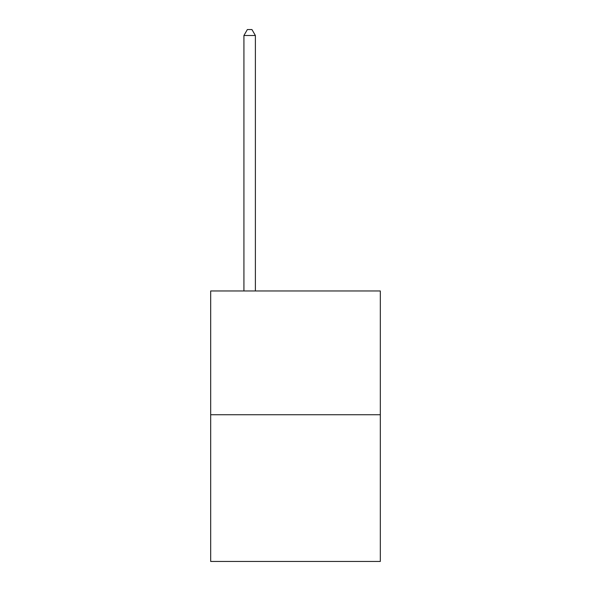 <?xml version="1.0" encoding="UTF-8"?>
<svg xmlns="http://www.w3.org/2000/svg" width="591" height="591" viewBox="0 0 591 591"><rect width="100%" height="100%" fill="white"/><g stroke="black" fill="none" stroke-linecap="round" stroke-linejoin="round"><path stroke-width="0.89" d="M380.316 414.742L380.316 290.964L210.684 290.964L210.684 561.45L380.316 561.45L380.316 414.742L210.684 414.742M255.386 290.964L255.386 35.512L243.92 35.512L243.92 290.964M243.92 35.512L247.363 29.55L251.943 29.55L255.386 35.512"/></g></svg>
